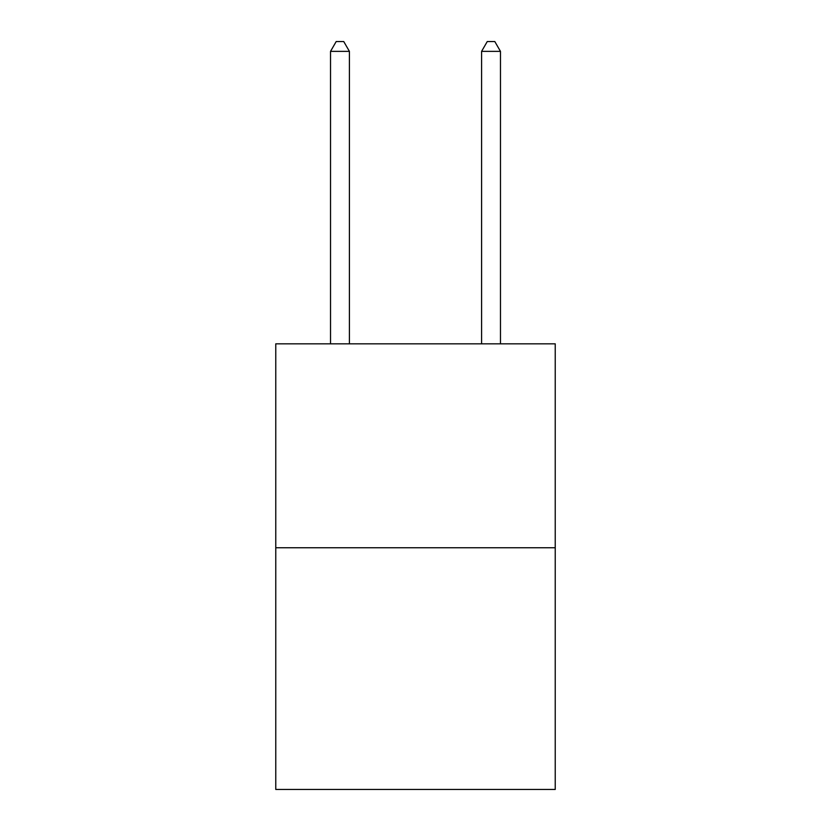 <?xml version="1.0" encoding="UTF-8"?>
<svg xmlns="http://www.w3.org/2000/svg" width="831" height="831" viewBox="0 0 831 831"><rect width="100%" height="100%" fill="white"/><g stroke="black" fill="none" stroke-linecap="round" stroke-linejoin="round"><path stroke-width="1.25" d="M555.233 547.754L555.233 343.826L275.767 343.826L275.767 789.45L555.233 789.45L555.233 547.754L275.767 547.754M349.415 343.826L349.415 51.366L330.53 51.366L330.53 343.826M330.53 51.366L336.191 41.55L343.743 41.55L349.415 51.366M500.47 343.826L500.47 51.366L481.585 51.366L481.585 343.826M481.585 51.366L487.257 41.55L494.809 41.55L500.47 51.366"/></g></svg>
